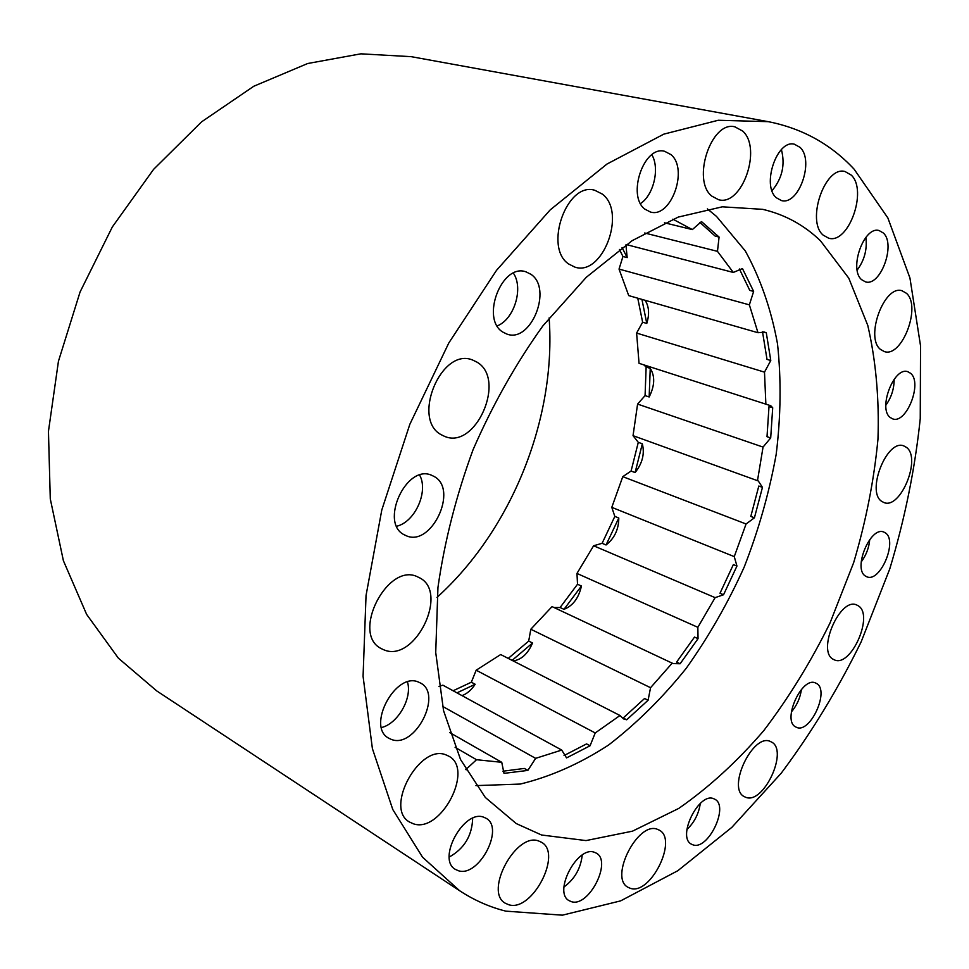 <?xml version="1.0" encoding="UTF-8"?>
<svg xmlns="http://www.w3.org/2000/svg" width="969" height="969" viewBox="0 0 969 969"><rect width="100%" height="100%" fill="white"/><g stroke="black" fill="none" stroke-linecap="round" stroke-linejoin="round"><path stroke-width="1.45" d="M644.894 209.147L650.453 212.029C671.032 218.497 688.753 169.018 670.972 154.616L664.601 151.285C643.876 145.229 626.689 195.871 644.894 209.147M640.533 203.563C653.712 194.963 659.962 168.267 651.846 154.749M776.302 197.737L781.414 200.559C798.71 205.767 814.614 160.588 800.079 147.385L794.374 144.199C776.944 139.27 761.38 185.479 776.302 197.737M772.002 190.675C782.213 178.49 785.35 164.791 781.402 149.577M861.623 279.678L865.45 281.858C880.433 286.909 896.071 244.43 883.389 233.032L879.125 230.561C864.021 225.692 848.59 269.079 861.623 279.678M857.19 270.06C864.457 260.225 867.352 249.324 865.862 237.357M890.208 417.494L892.691 418.874C906.378 424.361 922.73 382.852 910.63 373.319L907.796 371.708C894.024 366.343 877.781 408.676 890.208 417.494M885.836 405.272C891.383 397.447 894.157 388.775 894.145 379.279M865.535 576.107L866.795 576.761C880.082 583.12 898.057 540.763 885.412 532.914L883.837 532.066C870.477 525.792 852.55 568.936 865.535 576.107M861.211 561.947C866.153 555.261 868.999 547.788 869.75 539.527M796.058 727.101L796.143 727.15C809.902 734.817 830.481 689.795 816.201 683.315L815.777 683.109C801.969 675.49 781.402 721.324 796.058 727.101M791.334 712.009C796.869 705.468 800.237 697.934 801.424 689.395M692.665 844.726C707.915 851.254 729.73 805.772 714.601 799.134L713.899 798.807C699.097 791.431 676.435 837.337 691.551 844.229L692.665 844.726M686.888 829.573C694.337 822.451 698.806 813.73 700.296 803.41M571.371 901.654C588.789 907.699 612.469 861.162 596.189 853.083L594.409 852.296C577.536 845.295 552.827 892.243 569.069 900.649L571.371 901.654M563.958 886.986C574.665 879.101 580.758 868.454 582.224 855.046M458.398 870.731C478.783 877.684 504.861 827.998 486.063 818.272L483.676 817.194C463.969 809.127 436.607 859.164 455.309 869.35L458.398 870.731M449.253 857.032C464.308 848.59 472.109 835.666 472.666 818.272M391.319 739.408C415.035 749.17 443.257 693.877 420.292 682.927L418.693 682.176C395.788 671.129 366.016 726.677 388.799 738.233L391.319 739.408M381.483 727.537C397.884 723.734 412.528 697.946 407.464 681.994M405.09 535.167L405.357 535.3C430.926 548.805 459.524 488.594 433.518 476.191L432.186 475.549C406.483 462.576 378.467 524.096 405.09 535.167M396.721 526.215C415.023 522.061 428.734 491.501 419.674 475.149M502.959 332.149L506.835 334.051C530.879 343.559 552.984 288.556 530.867 274.263L525.961 271.841C501.76 262.865 480.321 319.14 502.959 332.149M497.218 325.911C514.164 319.37 523.757 288.241 513.4 273.161M699.884 222.398L715.158 236.097L719.083 237.054L701.495 221.586L692.326 229.58L664.468 222.785M630.262 888.282C650.441 895.756 678.397 839.093 659.102 830.07L657.612 829.391C638.171 820.525 608.798 877.853 628.057 887.313L630.262 888.282M881.657 501.324L883.91 502.536C900.48 509.827 921.628 458.24 906.512 447.412L903.738 445.885C887.047 438.739 866.02 491.549 881.657 501.324M880.458 349.397L884.297 351.565C901.909 358.046 921.616 306.386 906.487 293.328L902.054 290.761C884.285 284.498 864.808 337.478 880.458 349.397M823.129 235.092L828.652 238.192C848.493 244.467 867.897 190.53 851.291 175.123L844.992 171.513C824.97 165.59 805.978 221.005 823.129 235.092M711.791 196.101L718.538 199.699C741.879 206.76 762.458 148.487 742.702 131.081L734.902 126.842C711.343 120.301 691.43 180.27 711.791 196.101M568.73 264.028L574.859 267.105C602.585 276.783 626.895 212.32 602.343 194.103L594.796 190.275C566.817 181.336 543.452 247.676 568.73 264.028M745.306 797.099C763.342 805.845 789.493 749.267 770.949 741.782L770.827 741.721C753.422 731.704 726.06 788.96 744.616 796.784L745.306 797.099M833.401 659.368L834.176 659.756C850.806 668.38 874.535 614.612 858.074 605.698L856.79 605.031C840.075 596.516 816.382 651.495 833.401 659.368M508.798 904.755C532.223 912.398 562.856 853.168 541.344 842.194L538.716 841.019C516.235 831.79 483.834 891.625 505.249 903.205L508.798 904.755M413.388 823.795C440.834 833.655 474.422 769.071 448.78 756.171L446.115 754.948C419.819 743.247 384.051 808.303 409.487 822.015L413.388 823.795M383.445 649.642C414.841 664.189 450.282 590.908 418.572 577.342L418.257 577.197C388.194 560.53 350.184 634.174 381.556 648.745L383.445 649.642M441.767 434.996L444.286 436.22C475.513 450.621 506.932 379.133 476.93 362.115L472.739 360.08C441.283 346.539 410.88 420.025 441.767 434.996M436.958 597.437C511.693 529.946 556.472 418.354 549.12 317.929M541.55 834.999L586.003 840.583L632.466 831.172L678.748 808.425C708.908 787.397 737.252 761.477 763.766 730.638C788.851 697.619 810.932 661.73 830.021 622.97L853.628 562.747C865.935 521.419 874.05 480.224 877.962 439.199C879.319 398.828 875.928 360.928 867.8 325.475L848.796 278.188L820.464 240.797C804.149 225.038 784.902 214.561 762.724 209.34L722.317 206.821L678.215 217.092L632.176 240.651L586.306 277.279L542.931 325.826C515.968 363.46 492.676 404.739 473.078 449.677C456.193 495.692 444.48 541.61 437.952 587.456L435.723 652.512L443.56 710.689L460.541 759.539L485.312 797.451L516.247 823.565L541.55 834.999M475.936 785.617L520.244 784.066C550.356 776.787 579.789 763.778 608.58 745.028C636.512 723.504 662.396 697.934 686.209 668.331C708.557 636.924 727.889 603.178 744.192 567.083C758.582 530.14 769.241 492.567 776.181 454.364C780.857 416.295 781.305 379.46 777.513 343.85C771.215 309.499 760.471 278.515 745.282 250.91L716.503 216.414L707.358 208.892M768.223 121.658L411.256 56.674L360.868 53.828L307.694 63.506L253.793 86.241L201.564 121.864L153.587 169.369L112.343 226.94L80.076 291.972L58.443 361.267L48.45 431.362L50.279 498.865L63.397 560.712L86.629 614.394L118.363 658.157L156.736 690.921L459.609 890.717C474.192 900.262 489.587 907.069 505.794 911.151L562.432 915.172L620.632 900.879L677.803 870.731L731.874 827.332L781.244 773.177C811.513 732.649 838.149 688.862 861.162 641.829L889.784 568.864C904.852 518.803 915.015 468.742 920.247 418.669L920.55 345.872L909.939 277.982L887.87 217.952L854.089 169.139C830.845 144.199 802.223 128.368 768.223 121.658L718.259 120.265L663.826 134.134L606.969 164.052L550.247 209.849L496.54 270.303L448.817 342.953L409.839 424.289L381.786 510.021L366.04 595.511L363.072 676.314L372.399 748.625L392.796 809.539L422.545 857.19L459.609 890.717M762.458 487.359L758.812 486.038L750.805 516.429L754.427 517.797L762.458 487.359L758.279 480.963L633.036 435.675L638.292 442.336L642.326 443.802C644.821 453.771 642.411 463.352 635.095 472.557L642.326 443.802M772.705 407.779L768.998 406.58L767.012 436.692L770.694 437.927L772.705 407.779L770.755 405.732L639.043 363.327L636.609 333.07L764.493 372.144L770.779 360.516L766.297 332.815L764.614 332.125L757.988 332.718L628.711 295.593L619.034 269.079L749.364 304.86L753.64 291.415L742.46 268.558L733.315 272.446L626.325 244.576M757.516 480.503L763.051 447.084L637.59 404.085L645.075 395.606L649.157 396.975L650.247 368.365L646.141 367.045L643.791 364.853M766.297 332.815L762.809 331.81M644.651 232.996L717.472 251.346L719.083 237.054M739.408 268.994L749.788 290.385L753.64 291.415M619.034 269.079L622.946 256.482L627.173 257.609L622.074 247.555M625.926 244.854L627.173 257.609M762.518 331.798L767.012 359.39L770.779 360.516M636.609 333.07L642.629 322.205L646.783 323.44L641.938 299.397M645.051 300.281C649.036 306.313 649.618 314.029 646.783 323.44M763.051 447.084L770.694 437.927M650.247 368.365C655.165 376.19 654.802 385.735 649.157 396.975M635.095 472.557L631.085 471.043L622.776 476.663L746.069 523.987L754.427 517.797M618.791 518.015C618.719 529.389 614.479 538.376 606.049 544.978L618.791 518.015L614.831 516.404L611.79 507.344L734.26 556.618L746.069 523.987M736.949 566.041L733.363 564.588L719.991 593.258L723.552 594.76L736.949 566.041L734.26 556.618M606.049 544.978L602.112 543.306L593.609 545.765L715.122 597.643L723.552 594.76M581.436 586.015C578.747 598.018 572.933 605.795 563.994 609.331L581.436 586.015L577.524 584.246L576.967 573.442L697.85 627.318L715.122 597.643M698.043 638.668L694.507 637.069L676.604 662.093L680.129 663.753L698.043 638.668L697.85 627.318M512.092 660.386L532.562 643.004L528.699 641.09L530.806 629.244L552.051 606.606L673.128 663.595L680.129 663.753M553.977 607.515L560.094 607.515L563.994 609.331M532.562 643.004C527.875 653.796 521.407 659.768 513.158 660.931M648.091 700.236L644.579 698.492L623.188 717.993L626.689 719.785L648.091 700.236L650.55 687.711L530.806 629.244M456.956 692.859L475.173 684.271L471.334 682.212L476.179 670.209L500.682 654.547L619.99 715.497L623.551 718.901L626.689 719.785M475.173 684.271C471.455 689.952 467.082 693.731 462.031 695.633M438.969 686.464L442.869 685.168L561.729 750.067L566.55 757.903L590.06 745.779L595.232 732.952L476.179 670.209M590.06 745.779L586.572 743.901L564.055 755.541M449.677 732.552L501.748 762.3L504.001 773.359L527.851 770.416L535.639 758.352L442.591 706.389M527.851 770.416L524.35 768.429L502.947 771.215M465.786 769.604L476.542 759.72L455.103 747.317M466.489 769.774L465.58 769.241M476.542 759.72L501.748 762.3M535.639 758.352L561.729 750.067M595.232 732.952L619.99 715.497M650.55 687.711L672.232 663.099M593.609 545.765L576.967 573.442M622.776 476.663L611.79 507.344M637.59 404.085L633.036 435.675M765.861 404.049L764.493 372.144M757.988 332.718L749.364 304.86M733.315 272.446L717.472 251.346M692.326 229.58L672.861 219.164M453.117 690.764L471.334 682.212M508.24 658.411L528.699 641.09M560.094 607.515L577.524 584.246M602.112 543.306L614.831 516.404M631.085 471.043L638.292 442.336M645.075 395.606L646.141 367.045M642.629 322.205L637.759 298.198M622.946 256.482L619.445 249.457"/></g></svg>
